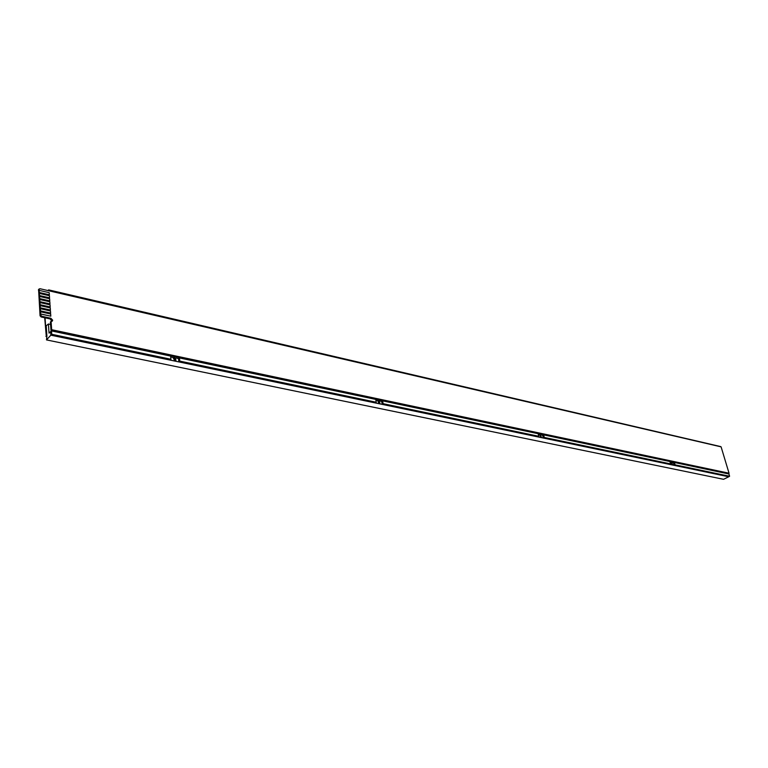 <?xml version="1.0" encoding="UTF-8"?>
<svg xmlns="http://www.w3.org/2000/svg" width="768" height="768" viewBox="0 0 768 768"><rect width="100%" height="100%" fill="white"/><g stroke="black" fill="none" stroke-linecap="round" stroke-linejoin="round"><path stroke-width="1.15" d="M51.658 329.702L51.082 321.341L50.41 322.022L50.986 330.374L728.323 473.587L729.043 473.222L51.658 329.702L50.986 330.374M51.926 321.312L50.198 318.931L41.136 316.963L40.061 315.811L38.592 289.565M51.082 321.341L52.387 321.005L52.646 320.16L50.87 318.259L41.798 316.282L40.723 315.13L39.062 289.402L40.003 288.72L721.104 446.861L729.043 473.222M46.877 336.221L46.272 336.096L45.053 317.818M46.272 336.096L44.698 317.741M46.771 336.595L45.936 336.422M48.49 290.688L720.48 446.717M47.981 290.573L48.643 289.882L48.691 290.486M48.643 289.882L720.701 446.602M51.83 321.341L51.754 320.102M672.432 464.458L671.53 462.298L672.432 464.458M671.27 462.566L671.885 464.746L672.346 464.506M541.104 436.973L540.125 434.64L541.104 436.973M539.914 434.899L540.557 437.299L541.517 436.906M175.008 360.346L176.016 360.106L174.682 357.408L173.664 357.638L175.008 360.346M173.482 357.888L174.48 360.797L175.68 360.317M379.306 403.104L379.93 402.989L378.816 400.464L378.182 400.579L379.306 403.104M377.981 400.838L378.749 403.488L379.584 403.123M544.262 437.443L543.638 434.861L542.698 435.331L543.35 438.038L544.262 437.443L670.56 463.891L669.658 464.419L382.214 404.381L383.126 403.69L538.742 436.282L537.821 436.886M672.403 462.662L673.488 462.893L674.189 465.37L675.091 464.842L729.6 476.256L728.736 476.765L669.658 464.419M543.638 434.861L669.888 461.52L670.56 463.891M675.091 464.842L674.419 462.48L728.918 473.99L729.6 476.256M175.709 358.003L178.512 358.589L178.896 361.91L179.77 361.104L376.253 402.25L375.341 402.95L50.842 335.165L46.493 339.907L723.571 479.309L728.736 476.765M179.77 361.104L179.405 357.926L375.725 399.398L376.253 402.25M383.126 403.69L382.598 400.848L538.128 433.69L538.742 436.282M379.661 400.973L381.667 401.395L382.214 404.381L375.341 402.95M51.504 330.922L51.734 334.291L50.842 335.165L50.602 331.642L51.504 330.922L170.611 356.074L170.966 359.261L170.093 360.077M46.493 339.907L46.906 336.125L46.214 325.786L48.413 324L49.027 333.12L50.602 331.642M48.413 324L50.582 324.47M51.734 334.291L170.966 359.261M670.07 462.173L671.29 462.432M674.419 462.48L673.488 462.893M170.707 356.947L173.731 357.581M179.405 357.926L178.512 358.589M375.869 400.176L378.086 400.646M382.598 400.848L381.667 401.395M538.291 434.4L539.933 434.746M541.238 435.024L542.698 435.331M40.003 302.582L40.061 304.81L50.189 306.97L50.045 304.838L40.003 302.582L40.061 304.81M40.138 304.723L50.189 306.97M40.195 305.645L40.253 307.882L50.4 310.032L50.256 307.891L40.195 305.645L40.253 307.882M40.339 307.795L50.4 310.032M40.397 308.717L40.454 310.963L50.611 313.094L50.458 310.954L40.397 308.717L40.454 310.963M40.541 310.877L50.611 313.094M39.802 299.52L39.859 301.747L49.978 303.917L49.834 301.786L39.802 299.52L39.859 301.747M39.946 301.661L49.978 303.917M39.6 296.467L39.658 298.685L49.776 300.874L49.622 298.752L39.6 296.467L39.658 298.685M39.744 298.598L49.776 300.874M39.408 293.414L39.466 295.632L49.565 297.84L49.421 295.718L39.408 293.414L39.466 295.632M39.542 295.546L49.565 297.84M40.598 311.798L40.656 314.045L50.822 316.166L50.669 314.016L40.598 311.798L40.656 314.045M40.742 313.968L50.822 316.166M39.206 290.371L39.264 292.589L49.354 294.806L49.21 292.685L39.206 290.371L39.264 292.589M39.35 292.502L49.354 294.806M39.062 289.402L38.4 290.093M40.723 315.13L40.061 315.811M41.798 316.282L41.136 316.963M50.87 318.259L50.198 318.931M39.197 288.931L38.544 289.622M672.71 464.419L672.173 464.717M379.93 402.989L379.382 403.373M378.182 400.579L377.635 400.963M173.664 357.638L173.136 358.099M540.125 434.64L539.568 434.976M671.53 462.298L670.982 462.595"/></g></svg>
